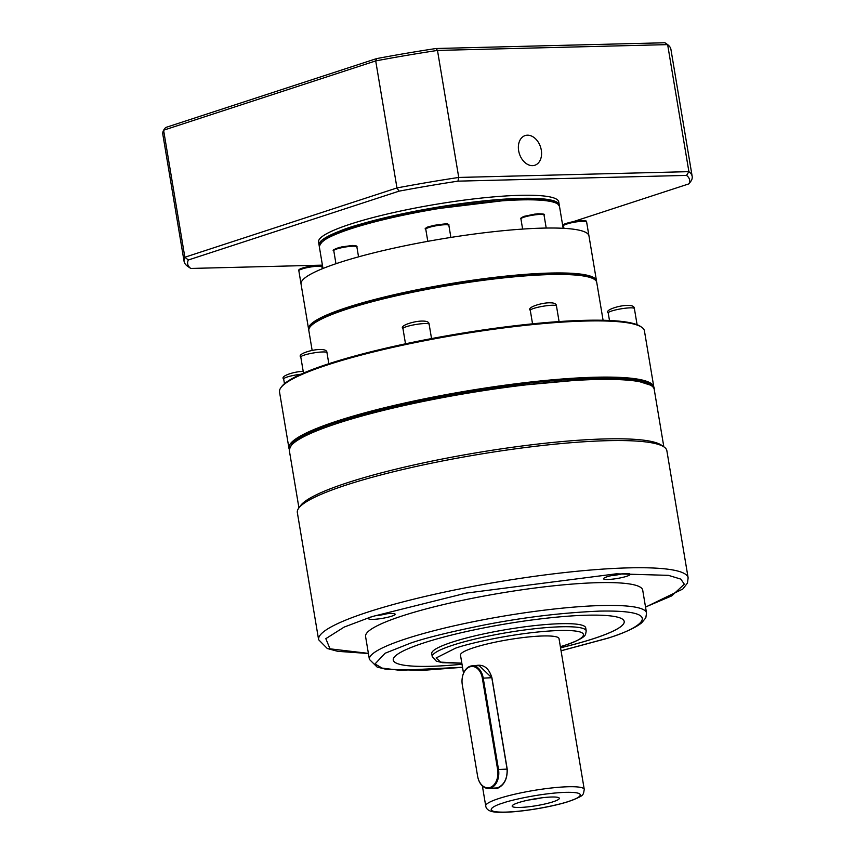 <?xml version="1.0" encoding="UTF-8"?>
<svg xmlns="http://www.w3.org/2000/svg" width="855" height="855" viewBox="0 0 855 855"><rect width="100%" height="100%" fill="white"/><g stroke="black" fill="none" stroke-linecap="round" stroke-linejoin="round"><path stroke-width="1.28" d="M650.399 384.44A184.049 26.911 170.5 0 0 594.578 378.199A184.049 26.911 170.5 0 0 409.053 403.015A184.049 26.911 170.5 0 0 291.331 444.525M653.872 388.181A184.99 27.05 170.5 0 0 653.84 387.112A184.99 27.05 170.5 0 0 595.08 377.237A184.99 27.05 170.5 0 0 396.089 404.992A184.99 27.05 170.5 0 0 288.937 448.17A184.99 27.05 170.5 0 0 289.257 449.206M653.84 387.112L644.435 330.906A184.99 27.05 170.5 0 0 641.774 327.305A184.99 27.05 170.5 0 0 585.675 321.031A184.99 27.05 170.5 0 0 399.21 345.965A184.99 27.05 170.5 0 0 280.878 387.689A184.99 27.05 170.5 0 0 279.532 391.975L288.937 448.17M641.774 327.305L640.705 326.557A184.049 26.911 170.5 0 0 584.895 320.326A184.049 26.911 170.5 0 0 399.381 345.131A184.049 26.911 170.5 0 0 281.648 386.642L280.878 387.689M603.085 320.262L596.737 282.364A145.959 21.343 170.5 0 0 593.83 279.019A145.959 21.343 170.5 0 0 550.374 274.573A145.959 21.343 170.5 0 0 405.291 293.81A145.959 21.343 170.5 0 0 310.483 326.428A145.959 21.343 170.5 0 0 308.826 330.543L312.161 350.475M593.83 279.019L592.804 278.431A145.019 21.204 170.5 0 0 549.626 274.017A145.019 21.204 170.5 0 0 405.462 293.126A145.019 21.204 170.5 0 0 311.273 325.541L310.483 326.428M596.523 281.616A145.959 21.343 170.5 0 0 596.491 280.846A145.959 21.343 170.5 0 0 550.118 273.055A145.959 21.343 170.5 0 0 393.118 294.954A145.959 21.343 170.5 0 0 308.57 329.025A145.959 21.343 170.5 0 0 308.794 329.774M596.491 280.846L588.967 235.916A145.959 21.343 170.5 0 0 588.892 235.574A145.959 21.343 170.5 0 0 542.604 228.125A145.959 21.343 170.5 0 0 439.149 239.347A145.959 21.343 170.5 0 0 339.125 262.667A145.959 21.343 170.5 0 0 301.056 284.095L308.57 329.025M319.257 245.727A121.763 17.805 -9.5 0 1 319.054 245.064A121.763 17.805 -9.5 0 1 350.817 227.195A121.763 17.805 -9.5 0 1 481.472 201.149A121.763 17.805 -9.5 0 1 559.245 204.879A121.763 17.805 -9.5 0 1 559.266 205.563M559.245 204.879L558.732 201.823A121.763 17.805 170.5 0 0 480.97 198.104A121.763 17.805 170.5 0 0 350.304 224.149A121.763 17.805 170.5 0 0 318.541 242.018L319.054 245.064M532.526 165.646A15.614 11.094 71.9 0 0 534.824 165.261A15.614 11.094 71.9 0 0 540.969 148.546A15.614 11.094 71.9 0 0 527.428 135.186A15.614 11.094 71.9 0 0 525.13 135.582A15.614 11.094 71.9 0 0 518.974 152.297A15.614 11.094 71.9 0 0 532.526 165.646M322.41 265.136L190.751 268.449A254.459 37.214 -9.5 0 1 188.346 259.984L399.018 191.167A254.459 37.214 -9.5 0 1 457.949 181.153L686.533 175.403A254.459 37.214 -9.5 0 1 688.938 183.857L573.673 221.52M563.798 224.737L562.633 225.121M692.176 176.365L670.918 49.344A257.579 37.673 170.5 0 0 667.637 44.62L688.895 171.652A257.579 37.673 170.5 0 1 692.176 176.365A257.579 37.673 170.5 0 1 691.406 180.523L688.938 183.857M457.949 181.153L458.74 177.445L688.895 171.652L686.533 175.403M436.029 48.511A255.079 37.299 170.5 0 0 376.531 58.621L375.708 60.908L396.966 187.94L184.851 257.237L163.594 130.206L375.708 60.908A257.579 37.673 170.5 0 1 437.482 50.424L667.637 44.62L664.933 42.75L436.029 48.511L437.482 50.424L458.74 177.445A257.579 37.673 170.5 0 0 396.966 187.94L399.018 191.167M190.751 268.449L187.363 266.108A257.579 37.673 170.5 0 1 184.082 261.395A257.579 37.673 170.5 0 1 184.851 257.237L188.346 259.984M376.531 58.621L165.571 127.534L163.594 130.206A257.579 37.673 170.5 0 0 162.824 134.363L184.082 261.395M666.857 450.692A187.331 27.392 170.5 0 0 664.153 447.037A187.331 27.392 170.5 0 0 534.215 446.438A187.331 27.392 170.5 0 0 346.2 485.042A187.331 27.392 170.5 0 0 298.694 508.201A187.331 27.392 170.5 0 0 297.337 512.53L318.616 639.711A187.331 27.392 -9.5 0 1 367.479 612.212A187.331 27.392 -9.5 0 1 568.5 572.145A187.331 27.392 -9.5 0 1 688.136 577.873L666.857 450.692M664.153 447.037L661.492 445.188A184.99 27.05 170.5 0 0 533.178 444.6A184.99 27.05 170.5 0 0 347.515 482.712A184.99 27.05 170.5 0 0 300.607 505.583L298.694 508.201M369.392 659.397L365.577 636.548A140.498 20.541 -9.5 0 1 402.213 615.931A140.498 20.541 -9.5 0 1 552.982 585.878A140.498 20.541 -9.5 0 1 642.714 590.174L646.53 613.024A140.498 20.541 -9.5 0 0 556.808 608.728A140.498 20.541 -9.5 0 0 406.04 638.77A140.498 20.541 -9.5 0 0 369.392 659.397L377.173 667.092L385.797 669.219L422.049 670.406L462.523 667.295M626.662 576.291A13.498 1.977 -9.5 0 1 611.261 579.273A13.498 1.977 -9.5 0 1 603.651 578.45A13.498 1.977 -9.5 0 1 607.071 576.783A13.498 1.977 -9.5 0 1 620.623 574.004A13.498 1.977 -9.5 0 1 629.985 574.047A13.498 1.977 -9.5 0 1 626.662 576.291M611.143 575.672A10.378 1.518 170.5 0 0 622.002 573.855M391.622 616.198A13.498 1.977 -9.5 0 1 376.232 619.17A13.498 1.977 -9.5 0 1 368.623 618.357A13.498 1.977 -9.5 0 1 372.043 616.69A13.498 1.977 -9.5 0 1 385.594 613.911A13.498 1.977 -9.5 0 1 394.957 613.954A13.498 1.977 -9.5 0 1 391.622 616.198M376.104 615.579A10.378 1.518 170.5 0 0 386.962 613.751M393.257 660.081A117.082 17.121 170.5 0 0 462.01 664.26A117.082 17.121 -9.5 0 1 393.257 660.103A117.082 17.121 -9.5 0 1 423.791 642.917A117.082 17.121 -9.5 0 1 549.434 617.876A117.082 17.121 -9.5 0 1 624.203 621.457A117.082 17.121 -9.5 0 1 593.669 638.642A117.082 17.121 -9.5 0 1 560.559 647.801M560.549 647.78A117.082 17.121 170.5 0 0 593.659 638.61A117.082 17.121 170.5 0 0 624.203 621.435M432.256 656.704L431.743 653.626A78.051 11.414 -9.5 0 1 452.103 642.169A78.051 11.414 -9.5 0 1 535.861 625.475A78.051 11.414 -9.5 0 1 585.707 627.869L586.22 630.937A78.051 11.414 -9.5 0 0 536.374 628.553A78.051 11.414 -9.5 0 0 452.616 645.247A78.051 11.414 -9.5 0 0 432.256 656.704L436.253 661.107L442.516 662.678L461.839 663.234M463.517 673.27L460.482 655.112A49.953 7.31 -9.5 0 1 473.51 647.78A49.953 7.31 -9.5 0 1 527.118 637.103A49.953 7.31 -9.5 0 1 559.02 638.621L584.254 789.411A49.953 7.31 -9.5 0 0 552.351 787.883A49.953 7.31 -9.5 0 0 498.743 798.57A49.953 7.31 -9.5 0 0 485.715 805.902C486.324 810.38 491.262 812.496 500.506 812.25C517.275 812.71 551.561 807.216 569.28 801.285C584.478 795.385 583.078 795.545 584.254 789.411M475.669 665.767L476.47 665.457C483.845 664.207 488.985 668.289 491.914 677.705L507.207 769.094C507.507 778.958 504.129 785.435 497.065 788.513L492.181 788.353M462.448 676.85A15.614 10.741 88.6 0 1 462.47 676.743A15.614 10.741 88.6 0 1 470.229 666.216A15.614 10.741 88.6 0 1 472.388 665.842L479.249 665.671L491.828 677.823L507.111 769.211C507.421 778.702 504.194 784.933 497.407 787.893L488.462 788.438A15.614 10.741 88.6 0 1 478.009 778.061A15.614 10.741 88.6 0 1 477.988 777.954M472.388 665.842A15.614 10.741 88.6 0 1 483.214 678.036L498.508 769.425A15.614 10.741 88.6 0 1 490.62 788.064A15.614 10.741 88.6 0 1 488.462 788.438M462.299 684.737A14.984 10.313 88.6 0 1 462.427 676.946A14.984 10.313 88.6 0 1 469.876 666.836A14.984 10.313 88.6 0 1 482.338 678.186L497.631 769.575A14.984 10.313 88.6 0 1 490.663 787.241A14.984 10.313 88.6 0 1 477.966 777.858A14.984 10.313 88.6 0 1 477.592 776.126L462.299 684.737M553.089 801.787A23.897 3.495 -9.5 0 1 526.509 807.002A23.897 3.495 -9.5 0 1 512.209 805.859A23.897 3.495 -9.5 0 1 518.408 802.663A23.897 3.495 -9.5 0 1 543.107 797.662A23.897 3.495 -9.5 0 1 559.181 798.004A23.897 3.495 -9.5 0 1 553.089 801.787M528.807 799.981A20.296 2.971 170.5 0 0 541.578 797.843M608.215 312.941C604.196 310.055 619.886 305.139 628.008 305.417C632.24 305.417 634.367 306.464 634.389 308.57A13.274 1.945 170.5 0 0 630.178 307.853A13.274 1.945 170.5 0 0 615.899 309.852A13.274 1.945 170.5 0 0 608.215 312.941L609.476 320.486M530.292 310.354C526.274 307.458 541.963 302.542 550.086 302.82C554.318 302.82 556.445 303.867 556.466 305.972A13.274 1.945 170.5 0 0 552.255 305.256A13.274 1.945 170.5 0 0 537.987 307.255A13.274 1.945 170.5 0 0 530.292 310.354L532.547 323.821M402.962 328.619C398.943 325.723 414.622 320.807 422.755 321.085C426.987 321.085 429.114 322.132 429.135 324.237A13.274 1.945 170.5 0 0 424.924 323.532A13.274 1.945 170.5 0 0 410.646 325.52A13.274 1.945 170.5 0 0 402.962 328.619L405.505 343.806M300.8 357.048C296.781 354.152 312.46 349.235 320.593 349.513C324.825 349.513 326.952 350.561 326.973 352.666A13.274 1.945 170.5 0 0 322.763 351.95A13.274 1.945 170.5 0 0 308.484 353.949A13.274 1.945 170.5 0 0 300.8 357.048L303.493 373.09M333.771 250.675C332.029 250.462 333.899 249.382 339.371 247.426L352.506 245.46C356.086 245.642 357.54 246.09 356.866 246.817A11.703 1.71 170.5 0 0 353.147 246.187A11.703 1.71 170.5 0 0 340.557 247.95A11.703 1.71 170.5 0 0 333.771 250.675L335.962 263.725M425.769 229.226C423.781 228.755 426.517 227.473 433.977 225.367C444.824 223.679 449.773 223.636 448.843 225.239L448.864 225.357A11.703 1.71 170.5 0 0 448.864 225.335A11.703 1.71 170.5 0 0 445.145 224.737A11.703 1.71 170.5 0 0 432.555 226.489A11.703 1.71 170.5 0 0 425.769 229.226A11.703 1.71 170.5 0 0 425.779 229.258L427.799 241.334M523.987 217.181A11.703 1.71 170.5 0 0 520.93 218.901C520.171 218.41 521.315 217.533 524.372 216.272L537.549 213.793C543.481 213.846 545.64 214.252 544.026 215.032A11.703 1.71 170.5 0 0 540.307 214.413A11.703 1.71 170.5 0 0 523.987 217.181M585.461 221.37L574.475 221.381L564.418 224.886M574.581 222.172A11.703 1.71 170.5 0 0 563.509 225.752C565.208 224.886 558.796 224.747 574.464 221.381C588.839 219.404 586.092 221.734 586.605 221.894A11.703 1.71 170.5 0 0 582.886 221.263A11.703 1.71 170.5 0 0 574.581 222.172M319.31 246.593C322.688 237.209 340.044 228.819 371.38 221.413C415.348 209.454 480.499 199.471 519.733 198.681C536.737 198.242 548.408 199.279 554.767 201.78L557.086 203.009L559.501 206.397A121.763 17.805 170.5 0 0 520.813 199.899A121.763 17.805 170.5 0 0 389.837 218.164A121.763 17.805 170.5 0 0 319.31 246.593L322.976 268.491M320.775 266.311L309.788 266.322L299.742 269.827M298.833 270.693C298.951 270.426 296.61 268.898 309.788 266.322C324.163 264.345 321.416 266.675 321.929 266.835A11.703 1.71 170.5 0 0 318.21 266.204A11.703 1.71 170.5 0 0 309.905 267.113A11.703 1.71 170.5 0 0 298.833 270.693L301.013 283.764M300.853 374.255A13.274 1.945 170.5 0 0 283.668 378.979L284.459 383.724M352.367 245.481L341.765 246.881L334.69 249.81M447.785 224.576C451.045 222.129 422.263 227.013 426.549 228.178M542.882 214.509L535.091 214.06L524.51 216.251M519.519 198.713L416.406 211.206L350.582 227.622L329.688 236.033L320.946 242.884M368.387 653.38L330.019 648.827L325.819 638.664L344.159 627.089L371.636 616.701L466.274 593.092L616.252 573.823L668.439 575.351L680.804 579.113L684.321 584.179L671.731 595.882L645.525 607.007M337.575 423.31A184.99 27.05 170.5 0 0 289.321 450.457C290.743 440.71 307.041 431.155 338.217 421.793C395.566 402.684 500.357 383.617 571.503 379.353C626.362 375.505 655.913 381.245 654.225 389.399A184.99 27.05 170.5 0 0 536.074 383.745A184.99 27.05 170.5 0 0 337.575 423.31M462.512 667.242L400.065 670.341L382.174 668.108L375.014 663.95L385.092 653.252L410.208 643.259C424.668 638.14 449.399 632.037 484.39 624.962C523.538 617.331 561.927 612.714 599.537 611.111C671.228 609.679 637.777 629.515 607.253 638.3L561.051 650.751M461.828 663.17L440.667 662.133L436.093 657.976L455.394 648.24C467.856 643.505 518.932 631.738 559.854 630.498C599.398 629.708 580.951 640.662 564.108 645.504L560.367 646.679M568.586 801.402C561.051 804.256 530.196 811.363 505.476 812.111C481.579 812.592 492.737 805.976 502.9 803.059C510.435 800.195 541.301 793.087 566.021 792.339C589.907 791.858 578.76 798.474 568.586 801.402M650.602 385.178L633.705 379.802L598.361 378.252L493.26 387.849L397.073 405.804L338.452 421.761M507.207 769.094L497.631 769.575M491.914 677.705L482.338 678.186M522.629 229.076L520.93 218.901M563.937 228.338L563.509 225.752M637.093 324.708L634.389 308.57M559.085 321.576L556.466 305.972M431.54 338.591L429.135 324.237M328.822 363.717L326.973 352.666M303.461 371.455C295.328 371.177 279.638 376.093 283.668 378.979M358.544 256.853L356.866 246.817M450.884 237.423L448.864 225.357M546.206 228.05L544.026 215.032M588.892 235.585L586.605 221.894M563.156 228.296L559.501 206.397M322.25 268.78L321.929 266.835M318.616 639.711L327.315 648.528L337.746 651.328L368.409 653.509M561.062 650.805L607.948 638.183C624.225 632.914 635.479 627.805 641.688 622.825L645.814 617.844L646.53 613.024M560.378 646.743L564.567 645.418C584.029 638.696 584.927 635.543 585.568 634.335L586.22 630.937M654.225 389.399L663.833 446.812M645.546 607.125L682.782 589.042L687.452 583.078L688.136 577.873M289.321 450.457L298.929 507.881M485.715 805.902L482.37 785.905"/></g></svg>
